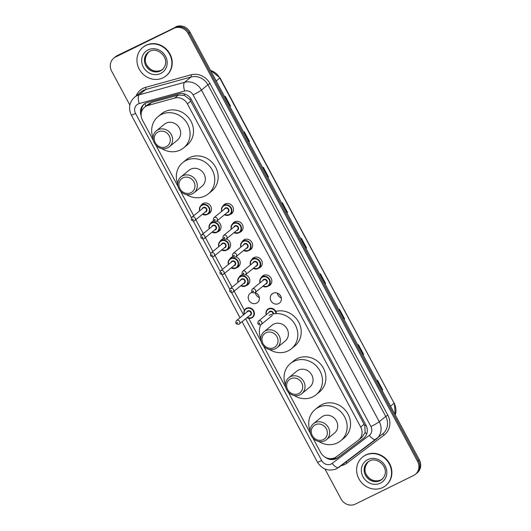 <?xml version="1.0" encoding="UTF-8"?>
<svg xmlns="http://www.w3.org/2000/svg" width="531" height="531" viewBox="0 0 531 531"><rect width="100%" height="100%" fill="white"/><g stroke="black" fill="none" stroke-linecap="round" stroke-linejoin="round"><path stroke-width="0.8" d="M222.967 206.041A5.874 5.39 50.7 0 1 224.195 204.548A5.874 5.39 50.7 0 1 225.157 203.931A5.874 5.39 50.7 0 1 232.459 206.174A5.874 5.39 50.7 0 1 231.649 213.641A5.874 5.39 50.7 0 1 230.693 214.252A5.874 5.39 50.7 0 1 229.943 214.551M232.551 223.909A5.874 5.39 50.7 0 1 233.779 222.416A5.874 5.39 50.7 0 1 234.735 221.805A5.874 5.39 50.7 0 1 242.043 224.049A5.874 5.39 50.7 0 1 241.227 231.509A5.874 5.39 50.7 0 1 240.271 232.127A5.874 5.39 50.7 0 1 239.521 232.425M242.136 241.784A5.874 5.39 50.7 0 1 243.364 240.291A5.874 5.39 50.7 0 1 244.32 239.673A5.874 5.39 50.7 0 1 251.628 241.917A5.874 5.39 50.7 0 1 250.811 249.384A5.874 5.39 50.7 0 1 249.855 250.001A5.874 5.39 50.7 0 1 249.105 250.293M251.714 259.652A5.874 5.39 50.7 0 1 252.948 258.159A5.874 5.39 50.7 0 1 253.904 257.548A5.874 5.39 50.7 0 1 261.212 259.792A5.874 5.39 50.7 0 1 260.396 267.252A5.874 5.39 50.7 0 1 259.44 267.87A5.874 5.39 50.7 0 1 258.69 268.168M261.298 277.527A5.874 5.39 50.7 0 1 262.526 276.034A5.874 5.39 50.7 0 1 263.489 275.416A5.874 5.39 50.7 0 1 270.79 277.667A5.874 5.39 50.7 0 1 269.98 285.127A5.874 5.39 50.7 0 1 269.018 285.744A5.874 5.39 50.7 0 1 268.274 286.036M273.067 293.291A5.874 5.39 50.7 0 1 280.375 295.535A5.874 5.39 50.7 0 1 279.558 303.002A5.874 5.39 50.7 0 1 278.602 303.613A5.874 5.39 50.7 0 1 271.295 301.369A5.874 5.39 50.7 0 1 272.111 293.909A5.874 5.39 50.7 0 1 273.067 293.291M210.515 223.445A5.874 5.39 50.7 0 1 211.743 221.951A5.874 5.39 50.7 0 1 212.699 221.341A5.874 5.39 50.7 0 1 213.82 220.942M216.382 221.334A2.204 2.024 50.7 0 0 216.741 221.102L216.329 221.367C213.382 221.387 212.592 220.159 213.947 217.69A2.204 2.024 50.7 0 1 217.046 218.301A2.204 2.024 50.7 0 1 216.741 221.102A5.874 5.39 50.7 0 1 220.889 225.569A5.874 5.39 50.7 0 1 219.197 231.045A5.874 5.39 50.7 0 1 218.234 231.662A5.874 5.39 50.7 0 1 217.491 231.961M220.1 241.32A5.874 5.39 50.7 0 1 221.327 239.826A5.874 5.39 50.7 0 1 222.283 239.209A5.874 5.39 50.7 0 1 223.405 238.817M225.967 239.202A2.204 2.024 50.7 0 0 226.325 238.97L225.907 239.242C222.967 239.255 222.177 238.034 223.531 235.565A2.204 2.024 50.7 0 1 226.631 236.176A2.204 2.024 50.7 0 1 226.325 238.97A5.874 5.39 50.7 0 1 230.467 243.444A5.874 5.39 50.7 0 1 228.775 248.92A5.874 5.39 50.7 0 1 227.819 249.537A5.874 5.39 50.7 0 1 227.069 249.829M229.684 259.194A5.874 5.39 50.7 0 1 230.912 257.701A5.874 5.39 50.7 0 1 231.868 257.084A5.874 5.39 50.7 0 1 232.983 256.692M235.917 256.838A5.874 5.39 50.7 0 1 240.052 261.312A5.874 5.39 50.7 0 1 238.359 266.794A5.874 5.39 50.7 0 1 237.403 267.405A5.874 5.39 50.7 0 1 236.653 267.704M239.262 277.063A5.874 5.39 50.7 0 1 240.49 275.569A5.874 5.39 50.7 0 1 241.452 274.958A5.874 5.39 50.7 0 1 242.567 274.56M245.13 274.945A2.204 2.024 50.7 0 0 245.488 274.719L245.076 274.985C242.136 274.998 241.339 273.777 242.694 271.308A2.204 2.024 50.7 0 1 245.793 271.918A2.204 2.024 50.7 0 1 245.488 274.719A5.874 5.39 50.7 0 1 249.636 279.187A5.874 5.39 50.7 0 1 247.944 284.662A5.874 5.39 50.7 0 1 246.988 285.28A5.874 5.39 50.7 0 1 246.238 285.572M200.93 205.577A5.874 5.39 50.7 0 1 202.165 204.083A5.874 5.39 50.7 0 1 203.121 203.466A5.874 5.39 50.7 0 1 210.422 205.709A5.874 5.39 50.7 0 1 209.612 213.177A5.874 5.39 50.7 0 1 208.656 213.794A5.874 5.39 50.7 0 1 207.906 214.086M254.714 292.82A2.204 2.024 50.7 0 0 255.072 292.588L254.661 292.853C251.714 292.873 250.924 291.645 252.278 289.176A2.204 2.024 50.7 0 1 255.378 289.787A2.204 2.024 50.7 0 1 255.072 292.588A5.874 5.39 50.7 0 1 259.221 297.061A5.874 5.39 50.7 0 1 257.522 302.537A5.874 5.39 50.7 0 1 256.566 303.148A5.874 5.39 50.7 0 1 249.265 300.904A5.874 5.39 50.7 0 1 250.074 293.444A5.874 5.39 50.7 0 1 251.03 292.827A5.874 5.39 50.7 0 1 252.152 292.435M361.969 437.245L365.149 432.473L364.837 425.902L364.107 424.242L189.846 99.549L184.436 95.434L178.469 95.022L151.74 102.403L148.189 104.268L144.605 107.202A11.018 10.109 -129.3 0 0 142.481 120.205L153.373 140.529M312.925 438.088L320.638 452.465A11.018 10.109 -129.3 0 0 336.435 456.746L358.286 440.265A11.018 10.109 -129.3 0 0 358.578 440.033A11.018 10.109 -129.3 0 0 360.702 427.037L187.423 103.877A11.018 10.109 -129.3 0 0 174.785 98.043L148.056 105.423A11.018 10.109 -129.3 0 0 146.397 106.054A11.018 10.109 -129.3 0 0 144.605 107.202M155.862 145.169L178.038 186.527M180.533 191.173L193.709 215.752M195.833 219.715L203.293 233.627M205.417 237.583L212.878 251.495M215.002 255.457L222.462 269.37M224.58 273.326L232.04 287.238M234.164 291.2L244.433 310.35M248.72 318.341L261.106 341.44M263.595 346.079L285.771 387.444M288.26 392.084L310.436 433.442M258.497 295.316A7.348 6.737 50.7 0 1 257.343 293.909M259.32 297.559A5.874 5.39 50.7 0 1 255.305 292.661M280.534 295.78A7.348 6.737 50.7 0 1 279.379 294.373M281.357 298.024A5.874 5.39 50.7 0 1 277.341 293.125M325.237 457.198A11.018 10.109 -129.3 0 0 337.842 457.689L363.516 438.321A11.018 10.109 -129.3 0 0 363.808 438.095A11.018 10.109 -129.3 0 0 365.932 425.092L191.425 99.642A11.018 10.109 -129.3 0 0 178.788 93.814L147.386 102.483A11.018 10.109 -129.3 0 0 145.726 103.114A11.018 10.109 -129.3 0 0 143.934 104.268A11.018 10.109 -129.3 0 0 141.146 115.811M141.405 112.333A11.018 10.109 50.7 0 1 144.399 103.91M129.829 105.045L111.656 71.154A11.018 10.109 50.7 0 1 113.78 58.158A11.018 10.109 50.7 0 1 115.579 57.003L173.869 28.362A11.018 10.109 50.7 0 1 188.166 33.566L417.532 461.333A11.018 10.109 50.7 0 1 415.401 474.329A11.018 10.109 50.7 0 1 413.609 475.484L355.319 504.118A11.018 10.109 50.7 0 1 341.021 498.914L324.992 469.026M113.78 58.158L115.599 56.671A11.018 10.109 50.7 0 1 117.391 55.516L174.772 27.625A11.018 10.109 50.7 0 1 189.069 32.822L418.435 460.589A11.018 10.109 50.7 0 1 416.311 473.586A11.018 10.109 50.7 0 0 418.435 460.589L189.069 32.822A11.018 10.109 50.7 0 0 174.772 27.625L116.481 56.259L173.869 28.362M114.689 57.414A11.018 10.109 50.7 0 1 116.481 56.259A11.018 10.109 50.7 0 0 114.689 57.414M364.233 437.723L338.751 456.945A11.018 10.109 50.7 0 1 330.906 458.651M175.681 26.882A11.018 10.109 50.7 0 1 189.979 32.086L419.344 459.846A11.018 10.109 50.7 0 1 417.22 472.842L415.401 474.329M344.015 319.357L344.619 318.912L344.035 319.396M338.844 309.719L339.428 309.234L344.619 318.912M363.038 354.841L363.649 354.396L363.058 354.881M357.874 345.203L358.458 344.719L363.649 354.396M382.068 390.325L382.678 389.887L382.088 390.365M376.897 380.687L377.488 380.209L382.678 389.887M286.932 212.898L287.536 212.46L286.952 212.938M281.762 203.26L282.353 202.776L287.536 212.46M267.903 177.414L268.513 176.969L267.923 177.454M262.732 167.776L263.323 167.292L268.513 176.969M248.88 141.93L249.484 141.485L248.9 141.969M243.709 132.292L244.293 131.807L249.484 141.485M229.85 106.446L230.461 106.001L229.87 106.479M224.679 96.801L225.27 96.323L230.461 106.001M324.985 283.873L325.596 283.428L325.005 283.912M319.815 274.228L320.405 273.75L325.596 283.428M305.956 248.382L306.566 247.944L305.975 248.422M300.792 238.744L301.376 238.266L306.566 247.944M163.063 77.805A18.366 16.846 50.7 0 1 140.23 70.789A18.366 16.846 50.7 0 1 142.779 47.465A18.366 16.846 50.7 0 1 145.766 45.54A18.366 16.846 50.7 0 1 168.599 52.556A18.366 16.846 50.7 0 1 166.05 75.88A18.366 16.846 50.7 0 1 163.063 77.805M142.779 47.465L143.118 47.186A18.366 16.846 50.7 0 1 146.105 45.261A18.366 16.846 50.7 0 1 168.938 52.277A18.366 16.846 50.7 0 1 166.395 75.601L166.05 75.88M166.249 146.695A8.45 7.746 50.7 0 1 155.284 142.706A8.45 7.746 50.7 0 1 158.291 131.854A8.45 7.746 50.7 0 1 169.25 135.843A8.45 7.746 50.7 0 1 166.249 146.695M167.677 147.844A10.288 9.432 50.7 0 1 154.893 143.914A10.288 9.432 50.7 0 1 156.32 130.858A10.288 9.432 50.7 0 1 157.992 129.776A10.288 9.432 50.7 0 1 170.776 133.706A10.288 9.432 50.7 0 1 169.349 146.768A10.288 9.432 50.7 0 1 167.677 147.844M169.349 146.768L177.4 140.177A10.288 9.432 -129.3 0 0 178.821 127.115A10.288 9.432 -129.3 0 0 166.037 123.192A10.288 9.432 -129.3 0 0 164.364 124.267L156.32 130.858M153.054 137.954A20.205 18.525 50.7 0 1 158.079 116.594A20.205 18.525 50.7 0 1 161.364 114.477A20.205 18.525 50.7 0 1 186.481 122.196A20.205 18.525 50.7 0 1 183.68 147.85A20.205 18.525 50.7 0 1 180.394 149.961A20.205 18.525 50.7 0 1 161.749 148.574M158.079 116.594L161.477 113.807A20.205 18.525 50.7 0 1 164.763 111.696A20.205 18.525 50.7 0 1 189.879 119.409A20.205 18.525 50.7 0 1 187.085 145.069L183.68 147.85M190.914 192.7A8.45 7.746 50.7 0 1 179.949 188.711A8.45 7.746 50.7 0 1 182.956 177.858A8.45 7.746 50.7 0 1 193.915 181.848A8.45 7.746 50.7 0 1 190.914 192.7M192.341 193.848A10.288 9.432 50.7 0 1 179.558 189.919A10.288 9.432 50.7 0 1 180.985 176.856A10.288 9.432 50.7 0 1 182.657 175.781A10.288 9.432 50.7 0 1 195.441 179.71A10.288 9.432 50.7 0 1 194.021 192.773A10.288 9.432 50.7 0 1 192.341 193.848M194.021 192.773L202.065 186.182A10.288 9.432 -129.3 0 0 203.486 173.119A10.288 9.432 -129.3 0 0 190.702 169.19A10.288 9.432 -129.3 0 0 189.029 170.265L180.985 176.856M177.719 183.958A20.205 18.525 50.7 0 1 182.744 162.592A20.205 18.525 50.7 0 1 186.029 160.481A20.205 18.525 50.7 0 1 211.146 168.194A20.205 18.525 50.7 0 1 208.351 193.855A20.205 18.525 50.7 0 1 205.059 195.966A20.205 18.525 50.7 0 1 186.414 194.572M182.744 162.592L186.142 159.811A20.205 18.525 50.7 0 1 189.434 157.694A20.205 18.525 50.7 0 1 214.551 165.413A20.205 18.525 50.7 0 1 211.75 191.067L208.351 193.855M273.976 347.606A8.45 7.746 50.7 0 1 263.011 343.617A8.45 7.746 50.7 0 1 266.018 332.771A8.45 7.746 50.7 0 1 276.976 336.76A8.45 7.746 50.7 0 1 273.976 347.606M275.403 348.754A10.288 9.432 50.7 0 1 262.619 344.831A10.288 9.432 50.7 0 1 264.046 331.769A10.288 9.432 50.7 0 1 265.719 330.694A10.288 9.432 50.7 0 1 278.503 334.616A10.288 9.432 50.7 0 1 277.082 347.679A10.288 9.432 50.7 0 1 275.403 348.754M277.082 347.679L285.127 341.088A10.288 9.432 -129.3 0 0 286.554 328.032A10.288 9.432 -129.3 0 0 273.764 324.102A10.288 9.432 -129.3 0 0 272.091 325.178L264.046 331.769M269.098 315.394A20.205 18.525 50.7 0 1 294.207 323.107A20.205 18.525 50.7 0 1 291.413 348.761A20.205 18.525 50.7 0 1 288.121 350.878A20.205 18.525 50.7 0 1 269.476 349.484M260.781 338.871A20.205 18.525 50.7 0 1 260.555 324.899M275.795 311.385A20.205 18.525 50.7 0 1 298.595 321.945A20.205 18.525 50.7 0 1 294.811 345.98L291.413 348.761M298.641 393.61A8.45 7.746 50.7 0 1 287.683 389.621A8.45 7.746 50.7 0 1 290.683 378.769A8.45 7.746 50.7 0 1 301.648 382.758A8.45 7.746 50.7 0 1 298.641 393.61M300.075 394.759A10.288 9.432 50.7 0 1 287.284 390.829A10.288 9.432 50.7 0 1 288.711 377.767A10.288 9.432 50.7 0 1 290.384 376.691A10.288 9.432 50.7 0 1 303.174 380.621A10.288 9.432 50.7 0 1 301.747 393.683A10.288 9.432 50.7 0 1 300.075 394.759M301.747 393.683L309.792 387.092A10.288 9.432 -129.3 0 0 311.219 374.03A10.288 9.432 -129.3 0 0 298.429 370.107A10.288 9.432 -129.3 0 0 296.756 371.182L288.711 377.767M285.446 384.869A20.205 18.525 50.7 0 1 290.47 363.509A20.205 18.525 50.7 0 1 293.762 361.392A20.205 18.525 50.7 0 1 318.879 369.111A20.205 18.525 50.7 0 1 316.078 394.765A20.205 18.525 50.7 0 1 312.786 396.876A20.205 18.525 50.7 0 1 294.141 395.489M290.47 363.509L293.869 360.722A20.205 18.525 50.7 0 1 297.161 358.611A20.205 18.525 50.7 0 1 322.277 366.324A20.205 18.525 50.7 0 1 319.476 391.978L316.078 394.765M323.306 439.615A8.45 7.746 50.7 0 1 312.347 435.626A8.45 7.746 50.7 0 1 315.348 424.773A8.45 7.746 50.7 0 1 326.313 428.763A8.45 7.746 50.7 0 1 323.306 439.615M324.74 440.763A10.288 9.432 50.7 0 1 311.949 436.834A10.288 9.432 50.7 0 1 313.376 423.771A10.288 9.432 50.7 0 1 315.049 422.696A10.288 9.432 50.7 0 1 327.839 426.625A10.288 9.432 50.7 0 1 326.412 439.688A10.288 9.432 50.7 0 1 324.74 440.763M326.412 439.688L334.457 433.097A10.288 9.432 -129.3 0 0 335.884 420.034A10.288 9.432 -129.3 0 0 323.1 416.105A10.288 9.432 -129.3 0 0 321.421 417.18L313.376 423.771M310.111 430.873A20.205 18.525 50.7 0 1 315.135 409.507A20.205 18.525 50.7 0 1 318.427 407.396A20.205 18.525 50.7 0 1 343.544 415.109A20.205 18.525 50.7 0 1 340.743 440.77A20.205 18.525 50.7 0 1 337.457 442.881A20.205 18.525 50.7 0 1 318.806 441.487M315.135 409.507L318.54 406.726A20.205 18.525 50.7 0 1 321.826 404.609A20.205 18.525 50.7 0 1 346.942 412.328A20.205 18.525 50.7 0 1 344.141 437.982L340.743 440.77M382.738 487.498A18.366 16.846 50.7 0 1 359.912 480.489A18.366 16.846 50.7 0 1 362.454 457.164A18.366 16.846 50.7 0 1 365.441 455.24A18.366 16.846 50.7 0 1 388.274 462.255A18.366 16.846 50.7 0 1 385.732 485.58A18.366 16.846 50.7 0 1 382.738 487.498M362.454 457.164L362.792 456.886A18.366 16.846 50.7 0 1 365.786 454.961A18.366 16.846 50.7 0 1 388.619 461.977A18.366 16.846 50.7 0 1 386.07 485.301L385.732 485.58M151.74 102.403L148.056 105.423M335.678 458.472A11.018 4.394 -127 0 1 334.822 457.722M191.027 98.952A11.018 0.923 151.8 0 1 189.846 99.549M184.436 95.434A11.018 4.069 -105.4 0 1 184.071 93.795M366.038 425.298A11.018 0.923 151.8 0 1 364.837 425.902M145.72 106.293A11.018 4.069 -105.4 0 1 145.136 103.432M366.695 434A11.018 4.394 -127 0 1 365.149 432.473M178.469 95.022L174.785 98.043M190.828 101.082L187.423 103.877M364.107 424.242L360.702 427.037M245.647 318.792L321.647 460.536A7.348 6.737 -129.3 0 0 331.178 464.008A7.348 6.737 -129.3 0 0 332.18 463.39L369.317 435.367A7.348 6.737 -129.3 0 0 370.93 426.546L193.105 94.91A7.348 6.737 -129.3 0 0 184.682 91.02L139.241 103.565A7.348 6.737 -129.3 0 0 138.14 103.99A7.348 6.737 -129.3 0 0 135.524 113.422L191.459 217.737M134.555 97.219A14.695 13.474 50.7 0 1 136.945 95.68A14.695 13.474 50.7 0 1 139.155 94.837L145.62 89.547A14.695 13.474 -129.3 0 0 143.403 90.389A14.695 13.474 -129.3 0 0 141.014 91.929L134.555 97.219C129.252 102.277 128.177 108.218 131.316 115.041A7.348 0.617 -28.2 0 0 135.524 113.422M375.975 439.402L338.904 467.366A7.348 2.927 -127 0 1 338.871 467.399A7.348 2.927 -127 0 1 332.18 463.39M136.208 95.865A16.527 15.16 50.7 0 1 143.104 88.312A16.527 15.16 50.7 0 1 145.594 87.369L191.034 74.818A16.527 15.16 50.7 0 1 209.991 83.566L387.809 415.209A16.527 15.16 50.7 0 1 384.185 435.048L347.048 463.072A16.527 15.16 50.7 0 1 341.161 465.667M188.166 33.566L189.979 32.086M115.579 57.003L117.391 55.516M417.532 461.333L419.344 459.846M139.241 103.565A7.348 2.715 -105.4 0 1 139.155 94.837L184.596 82.292L191.054 77.002L145.62 89.547A1.839 0.677 74.6 0 0 145.594 87.369M184.682 91.02A7.348 2.715 -105.4 0 1 184.596 82.292A14.695 13.474 50.7 0 1 201.441 90.071L207.906 84.774A14.695 13.474 -129.3 0 0 191.054 77.002A1.839 0.677 74.6 0 0 191.034 74.818M193.105 94.91A7.348 0.617 -28.2 0 0 201.441 90.071L379.267 421.707L385.725 416.417L207.906 84.774L209.991 83.566M370.93 426.546A7.348 0.617 -28.2 0 0 379.267 421.707A14.695 13.474 50.7 0 1 376.439 439.044A14.695 13.474 50.7 0 1 376.048 439.349A7.348 2.927 -127 0 1 376.014 439.376A7.348 2.927 -127 0 1 369.317 435.367M242.116 321.686L317.438 462.149C322.231 469.51 328.643 471.707 336.681 468.74L382.897 433.754A14.695 13.474 -129.3 0 0 385.725 416.417L387.809 415.209M193.271 221.122L201.043 235.611M202.855 238.996L210.628 253.479M212.44 256.865L220.206 271.354M222.024 274.739L229.79 289.229M231.602 292.608L243.523 314.837M384.185 435.048A1.839 0.73 53 0 0 382.572 434.013M347.048 463.072A1.839 0.73 53 0 0 345.913 462.083M317.438 462.149A7.348 0.617 -28.2 0 0 321.647 460.536M364.087 437.849L363.516 438.321M338.751 456.945L337.842 457.689M216.203 80.997L219.973 77.831L394.135 403.248L219.774 78.07A14.695 13.474 -129.3 0 0 210.541 70.437M395.23 414.884A14.695 13.474 -129.3 0 0 394.135 403.248L390.564 406.175M306.374 248.09L301.19 238.419M287.344 212.606L282.16 202.935M268.321 177.115L263.13 167.451M249.291 141.631L244.107 131.96M230.262 106.147L225.078 96.476M325.397 283.574L320.213 273.903M344.427 319.058L339.243 309.394M363.456 354.549L358.266 344.878M382.479 390.033L377.295 380.362M148.003 52.456L149.755 51.328C158.338 46.217 172.29 60.056 162.187 69.78A11.197 10.268 50.7 0 1 160.369 70.948A11.197 10.268 50.7 0 1 146.45 66.674A11.197 10.268 50.7 0 1 148.003 52.456A11.197 10.268 50.7 0 1 149.689 51.348M160.727 73.444A13.401 12.286 50.7 0 1 143.337 67.112A13.401 12.286 50.7 0 1 148.103 49.907A13.401 12.286 50.7 0 1 165.493 56.233A13.401 12.286 50.7 0 1 160.727 73.444M162.572 69.442A11.197 10.268 50.7 0 1 161.159 70.298A11.197 10.268 50.7 0 1 147.399 66.256A11.197 10.268 50.7 0 1 148.401 52.144M367.678 462.149L369.437 461.021C378.012 455.91 391.971 469.756 381.869 479.473A11.197 10.268 50.7 0 1 380.043 480.648A11.197 10.268 50.7 0 1 366.125 476.367A11.197 10.268 50.7 0 1 367.678 462.149A11.197 10.268 50.7 0 1 369.364 461.047M380.402 483.137A13.401 12.286 50.7 0 1 363.018 476.811A13.401 12.286 50.7 0 1 367.784 459.6A13.401 12.286 50.7 0 1 385.167 465.926A13.401 12.286 50.7 0 1 380.402 483.137M382.254 479.141A11.197 10.268 50.7 0 1 380.84 479.997A11.197 10.268 50.7 0 1 367.08 475.955A11.197 10.268 50.7 0 1 368.076 461.837M199.663 210.88A5.509 5.051 50.7 0 1 201.149 205.391A5.509 5.051 50.7 0 1 202.045 204.813A5.509 5.051 50.7 0 1 208.895 206.917A5.509 5.051 50.7 0 1 208.132 213.913A5.509 5.051 50.7 0 1 207.236 214.491A5.509 5.051 50.7 0 1 202.457 214.292L207.223 214.497L210.827 211.703M202.63 214.146A5.144 4.719 -129.3 0 0 206.951 214.258A5.144 4.719 -129.3 0 0 208.776 207.654A5.144 4.719 -129.3 0 0 202.105 205.225A5.144 4.719 -129.3 0 0 199.835 210.741M202.192 208.809A2.569 2.356 50.7 0 1 206.652 208.696A2.569 2.356 50.7 0 1 204.986 212.221M191.91 217.225C190.556 219.695 191.352 220.923 194.293 220.903L205.809 211.544A2.204 2.024 -129.3 0 0 203.373 207.9A2.204 2.024 -129.3 0 0 203.015 208.132L191.91 217.225A2.204 2.024 50.7 0 1 195.01 217.836A2.204 2.024 50.7 0 1 194.346 220.869M192.912 219.721A0.365 0.339 -129.3 0 0 193.045 219.25A0.365 0.339 -129.3 0 0 192.567 219.071A0.365 0.339 -129.3 0 0 192.441 219.549A0.365 0.339 -129.3 0 0 192.912 219.721M209.241 228.755A5.509 5.051 50.7 0 1 210.734 223.259A5.509 5.051 50.7 0 1 211.63 222.681A5.509 5.051 50.7 0 1 218.48 224.786A5.509 5.051 50.7 0 1 217.717 231.781A5.509 5.051 50.7 0 1 216.821 232.359A5.509 5.051 50.7 0 1 212.035 232.16M212.208 232.02A5.144 4.719 -129.3 0 0 216.529 232.133A5.144 4.719 -129.3 0 0 218.36 225.529A5.144 4.719 -129.3 0 0 211.69 223.1A5.144 4.719 -129.3 0 0 209.42 228.609M211.776 226.677A2.569 2.356 50.7 0 1 216.236 226.571A2.569 2.356 50.7 0 1 214.564 230.089M201.495 235.1C200.141 237.569 200.93 238.791 203.877 238.777L215.394 229.412A2.204 2.024 -129.3 0 0 212.958 225.775A2.204 2.024 -129.3 0 0 212.599 226L201.495 235.1A2.204 2.024 50.7 0 1 204.594 235.711A2.204 2.024 50.7 0 1 203.931 238.738M202.497 237.589A0.365 0.339 -129.3 0 0 202.63 237.118A0.365 0.339 -129.3 0 0 202.152 236.945A0.365 0.339 -129.3 0 0 202.019 237.417A0.365 0.339 -129.3 0 0 202.497 237.589M218.825 246.623A5.509 5.051 50.7 0 1 220.312 241.134A5.509 5.051 50.7 0 1 221.208 240.556A5.509 5.051 50.7 0 1 228.058 242.66A5.509 5.051 50.7 0 1 227.295 249.656A5.509 5.051 50.7 0 1 226.398 250.234A5.509 5.051 50.7 0 1 221.619 250.035M221.792 249.895A5.144 4.719 -129.3 0 0 226.113 250.001A5.144 4.719 -129.3 0 0 227.945 243.397A5.144 4.719 -129.3 0 0 221.268 240.968A5.144 4.719 -129.3 0 0 218.998 246.484M221.354 244.552A2.569 2.356 50.7 0 1 225.814 244.446A2.569 2.356 50.7 0 1 224.148 247.964M211.079 252.968C209.725 255.438 210.515 256.665 213.455 256.646L224.978 247.287A2.204 2.024 -129.3 0 0 222.542 243.643A2.204 2.024 -129.3 0 0 222.184 243.875L211.079 252.968A2.204 2.024 50.7 0 1 214.179 253.579A2.204 2.024 50.7 0 1 213.515 256.612M212.081 255.464A0.365 0.339 -129.3 0 0 212.214 254.993A0.365 0.339 -129.3 0 0 211.736 254.82A0.365 0.339 -129.3 0 0 211.603 255.292A0.365 0.339 -129.3 0 0 212.081 255.464M232.591 256.792L229.896 259.002L228.25 261.73L228.39 264.511A5.509 5.051 50.7 0 1 229.896 259.002A5.509 5.051 50.7 0 1 230.793 258.424A5.509 5.051 50.7 0 1 237.642 260.529A5.509 5.051 50.7 0 1 236.879 267.531A5.509 5.051 50.7 0 1 235.983 268.102A5.509 5.051 50.7 0 1 231.204 267.903M231.377 267.763A5.144 4.719 -129.3 0 0 235.698 267.876A5.144 4.719 -129.3 0 0 237.523 261.272A5.144 4.719 -129.3 0 0 230.852 258.843A5.144 4.719 -129.3 0 0 228.582 264.352M230.939 262.42A2.569 2.356 50.7 0 1 235.399 262.314A2.569 2.356 50.7 0 1 233.733 265.832M220.664 270.843C219.303 273.312 220.1 274.534 223.04 274.52L234.556 265.155A2.204 2.024 -129.3 0 0 232.127 261.517A2.204 2.024 -129.3 0 0 231.768 261.75L220.664 270.843A2.204 2.024 50.7 0 1 223.757 271.454A2.204 2.024 50.7 0 1 223.093 274.481M221.666 273.332A0.365 0.339 -129.3 0 0 221.792 272.861A0.365 0.339 -129.3 0 0 221.321 272.688A0.365 0.339 -129.3 0 0 221.188 273.16A0.365 0.339 -129.3 0 0 221.666 273.332M237.994 282.366A5.509 5.051 50.7 0 1 239.481 276.877A5.509 5.051 50.7 0 1 240.377 276.299A5.509 5.051 50.7 0 1 247.227 278.403A5.509 5.051 50.7 0 1 246.464 285.399A5.509 5.051 50.7 0 1 245.568 285.977A5.509 5.051 50.7 0 1 240.782 285.778M240.961 285.638A5.144 4.719 -129.3 0 0 245.282 285.744A5.144 4.719 -129.3 0 0 247.107 279.14A5.144 4.719 -129.3 0 0 240.437 276.717A5.144 4.719 -129.3 0 0 238.167 282.226M240.523 280.295A2.569 2.356 50.7 0 1 244.983 280.189A2.569 2.356 50.7 0 1 243.317 283.707M230.242 288.711C228.888 291.18 229.684 292.408 232.624 292.389L244.141 283.03A2.204 2.024 -129.3 0 0 241.705 279.386A2.204 2.024 -129.3 0 0 241.346 279.618L230.242 288.711A2.204 2.024 50.7 0 1 233.341 289.329A2.204 2.024 50.7 0 1 232.678 292.355M231.244 291.207A0.365 0.339 -129.3 0 0 231.377 290.736A0.365 0.339 -129.3 0 0 230.899 290.563A0.365 0.339 -129.3 0 0 230.773 291.034A0.365 0.339 -129.3 0 0 231.244 291.207M244.18 314.299A5.509 5.051 50.7 0 1 245.667 308.803A5.509 5.051 50.7 0 1 246.563 308.226A5.509 5.051 50.7 0 1 253.413 310.33A5.509 5.051 50.7 0 1 252.65 317.332A5.509 5.051 50.7 0 1 251.754 317.903A5.509 5.051 50.7 0 1 246.975 317.704M247.147 317.565A5.144 4.719 -129.3 0 0 251.468 317.677A5.144 4.719 -129.3 0 0 253.294 311.073A5.144 4.719 -129.3 0 0 246.623 308.644A5.144 4.719 -129.3 0 0 244.353 314.153M246.709 312.228A2.569 2.356 50.7 0 1 251.17 312.115A2.569 2.356 50.7 0 1 249.504 315.633M236.434 320.644C235.074 323.113 235.87 324.335 238.811 324.322L250.327 314.956A2.204 2.024 -129.3 0 0 247.897 311.319A2.204 2.024 -129.3 0 0 247.539 311.551L236.434 320.644A2.204 2.024 50.7 0 1 239.534 321.255A2.204 2.024 50.7 0 1 238.864 324.282M237.437 323.133A0.365 0.339 -129.3 0 0 237.563 322.662A0.365 0.339 -129.3 0 0 237.091 322.49A0.365 0.339 -129.3 0 0 236.959 322.961A0.365 0.339 -129.3 0 0 237.437 323.133M229.273 214.955A5.509 5.051 50.7 0 1 224.487 214.756L229.259 214.962L230.169 214.378A5.509 5.051 50.7 0 1 229.273 214.955M221.699 211.345A5.509 5.051 50.7 0 1 223.186 205.849A5.509 5.051 50.7 0 1 224.082 205.278A5.509 5.051 50.7 0 1 230.932 207.382A5.509 5.051 50.7 0 1 230.169 214.378L232.863 212.168M224.659 214.61A5.144 4.719 -129.3 0 0 228.987 214.723A5.144 4.719 -129.3 0 0 230.812 208.119A5.144 4.719 -129.3 0 0 224.142 205.689A5.144 4.719 -129.3 0 0 221.872 211.205M224.228 209.274A2.569 2.356 50.7 0 1 228.688 209.161A2.569 2.356 50.7 0 1 227.022 212.679M216.741 221.102L227.845 212.002A2.204 2.024 -129.3 0 0 225.41 208.364A2.204 2.024 -129.3 0 0 225.051 208.597L213.947 217.69M214.604 219.535A0.365 0.339 -129.3 0 0 214.478 220.007A0.365 0.339 -129.3 0 0 214.949 220.186A0.365 0.339 -129.3 0 0 215.082 219.708A0.365 0.339 -129.3 0 0 214.604 219.535M231.277 229.213A5.509 5.051 50.7 0 1 232.764 223.724A5.509 5.051 50.7 0 1 233.667 223.146A5.509 5.051 50.7 0 1 240.516 225.25A5.509 5.051 50.7 0 1 239.753 232.246A5.509 5.051 50.7 0 1 238.85 232.824A5.509 5.051 50.7 0 1 234.071 232.624M234.244 232.485A5.144 4.719 -129.3 0 0 238.565 232.598A5.144 4.719 -129.3 0 0 240.397 225.994A5.144 4.719 -129.3 0 0 233.726 223.564A5.144 4.719 -129.3 0 0 231.45 229.073M233.806 227.142A2.569 2.356 50.7 0 1 238.273 227.036A2.569 2.356 50.7 0 1 236.6 230.554M226.325 238.97L237.43 229.877A2.204 2.024 -129.3 0 0 234.994 226.239A2.204 2.024 -129.3 0 0 234.636 226.465L223.531 235.565M224.188 237.41A0.365 0.339 -129.3 0 0 224.055 237.881A0.365 0.339 -129.3 0 0 224.533 238.054A0.365 0.339 -129.3 0 0 224.666 237.583A0.365 0.339 -129.3 0 0 224.188 237.41M240.862 247.088A5.509 5.051 50.7 0 1 242.348 241.598A5.509 5.051 50.7 0 1 243.244 241.021A5.509 5.051 50.7 0 1 250.094 243.125A5.509 5.051 50.7 0 1 249.331 250.121A5.509 5.051 50.7 0 1 248.435 250.698A5.509 5.051 50.7 0 1 243.656 250.499M243.829 250.353A5.144 4.719 -129.3 0 0 248.15 250.466A5.144 4.719 -129.3 0 0 249.982 243.862A5.144 4.719 -129.3 0 0 243.304 241.432A5.144 4.719 -129.3 0 0 241.034 246.948M243.39 245.017A2.569 2.356 50.7 0 1 247.851 244.904A2.569 2.356 50.7 0 1 246.185 248.428M233.116 253.433C231.755 255.902 232.551 257.13 235.492 257.11L247.015 247.751A2.204 2.024 -129.3 0 0 244.579 244.107A2.204 2.024 -129.3 0 0 244.22 244.34L233.116 253.433A2.204 2.024 50.7 0 1 236.215 254.044A2.204 2.024 50.7 0 1 235.545 257.077M233.773 255.278A0.365 0.339 -129.3 0 0 233.64 255.75A0.365 0.339 -129.3 0 0 234.118 255.929A0.365 0.339 -129.3 0 0 234.251 255.457A0.365 0.339 -129.3 0 0 233.773 255.278M254.628 257.256L251.933 259.467L250.287 262.188L250.426 264.976A5.509 5.051 50.7 0 1 251.933 259.467A5.509 5.051 50.7 0 1 252.829 258.889A5.509 5.051 50.7 0 1 259.679 260.993A5.509 5.051 50.7 0 1 258.916 267.989A5.509 5.051 50.7 0 1 258.02 268.567A5.509 5.051 50.7 0 1 253.241 268.367M253.413 268.228A5.144 4.719 -129.3 0 0 257.734 268.341A5.144 4.719 -129.3 0 0 259.559 261.737A5.144 4.719 -129.3 0 0 252.889 259.307A5.144 4.719 -129.3 0 0 250.619 264.816M252.975 262.885A2.569 2.356 50.7 0 1 257.435 262.779A2.569 2.356 50.7 0 1 255.769 266.296M245.488 274.719L256.592 265.619A2.204 2.024 -129.3 0 0 254.157 261.982A2.204 2.024 -129.3 0 0 253.798 262.208L242.694 271.308M243.351 273.153A0.365 0.339 -129.3 0 0 243.225 273.624A0.365 0.339 -129.3 0 0 243.702 273.797A0.365 0.339 -129.3 0 0 243.829 273.326A0.365 0.339 -129.3 0 0 243.351 273.153M260.031 282.831A5.509 5.051 50.7 0 1 261.517 277.341A5.509 5.051 50.7 0 1 262.414 276.764A5.509 5.051 50.7 0 1 269.263 278.868A5.509 5.051 50.7 0 1 268.5 285.864A5.509 5.051 50.7 0 1 267.604 286.441A5.509 5.051 50.7 0 1 262.818 286.242M262.991 286.096A5.144 4.719 -129.3 0 0 267.312 286.209A5.144 4.719 -129.3 0 0 269.144 279.605A5.144 4.719 -129.3 0 0 262.473 277.175A5.144 4.719 -129.3 0 0 260.203 282.691M262.56 280.76A2.569 2.356 50.7 0 1 267.02 280.653A2.569 2.356 50.7 0 1 265.347 284.171M255.072 292.588L266.177 283.494A2.204 2.024 -129.3 0 0 263.741 279.85A2.204 2.024 -129.3 0 0 263.383 280.083L252.278 289.176M252.935 291.028A0.365 0.339 -129.3 0 0 252.802 291.499A0.365 0.339 -129.3 0 0 253.28 291.672A0.365 0.339 -129.3 0 0 253.413 291.2A0.365 0.339 -129.3 0 0 252.935 291.028M266.217 314.764A5.509 5.051 50.7 0 1 267.704 309.268A5.509 5.051 50.7 0 1 268.6 308.69A5.509 5.051 50.7 0 1 276.425 313.595M275.954 313.615A5.144 4.719 -129.3 0 0 268.659 309.108A5.144 4.719 -129.3 0 0 266.389 314.617M268.746 312.686A2.569 2.356 50.7 0 1 273.525 313.914M273.06 314.007A2.204 2.024 -129.3 0 0 269.575 312.009L258.471 321.109A2.204 2.024 50.7 0 1 261.564 321.72A2.204 2.024 50.7 0 1 260.9 324.746M259.128 322.954A0.365 0.339 -129.3 0 0 258.995 323.425A0.365 0.339 -129.3 0 0 259.473 323.598A0.365 0.339 -129.3 0 0 259.599 323.127A0.365 0.339 -129.3 0 0 259.128 322.954M362.255 437.02L358.578 440.033M131.316 115.041L239.999 317.724M394.334 403.009L395.283 414.976M210.409 70.185L219.973 77.831M148.793 51.806C144.379 57.268 144.147 62.286 148.089 66.86C150.386 69.747 154.972 72.687 161.225 70.258L162.984 69.13M368.468 461.499C364.054 466.961 363.821 471.986 367.771 476.559C370.067 479.447 374.647 482.38 380.906 479.951L382.659 478.823M199.636 210.9L199.497 208.112L201.149 205.391L203.844 203.181M220.411 229.578L216.807 232.366L212.015 232.18M209.221 228.768L209.081 225.98L210.734 223.259L213.429 221.049M229.996 247.446L226.392 250.24L221.6 250.055M218.805 246.643L218.666 243.855L220.312 241.134L223.013 238.923M239.574 265.321L235.97 268.115L231.177 267.923M249.158 283.189L245.554 285.983L240.762 285.797M237.968 282.386L237.828 279.598L239.481 276.877L242.176 274.666M252.65 317.332L251.74 317.916L246.955 317.724M245.667 308.803L244.021 311.531L244.16 314.312M225.881 203.645L223.186 205.849L221.533 208.577L221.673 211.365M235.465 221.513L232.764 223.724L231.118 226.445L231.257 229.233M234.052 232.644L238.844 232.83L242.448 230.036M245.05 239.388L242.348 241.598L240.702 244.32L240.842 247.107M243.636 250.513L248.422 250.705L252.033 247.911M253.214 268.387L258.006 268.573L261.61 265.785M264.212 275.131L261.517 277.341L259.865 280.063L260.004 282.85M262.799 286.262L267.591 286.448L271.195 283.654M267.704 309.268L266.058 311.996L266.197 314.777M258.471 321.109C257.11 323.578 257.907 324.799 260.847 324.786L272.363 315.421"/></g></svg>
